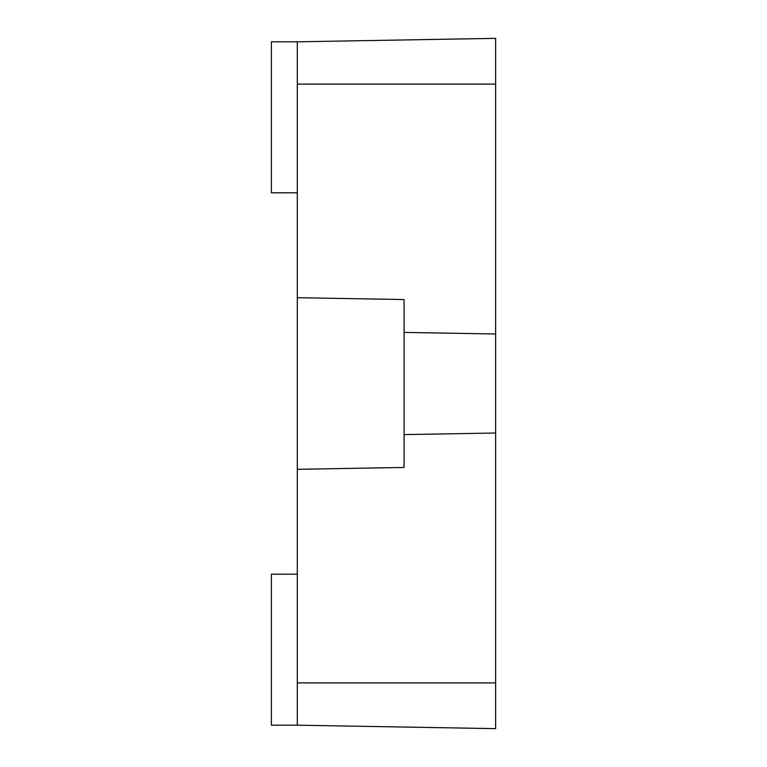 <?xml version="1.0" encoding="UTF-8"?>
<svg xmlns="http://www.w3.org/2000/svg" width="767" height="767" viewBox="0 0 767 767"><rect width="100%" height="100%" fill="white"/><g stroke="black" fill="none" stroke-linecap="round" stroke-linejoin="round"><path stroke-width="1.15" d="M404.094 383.5L404.094 467.448L297.308 469.308L297.308 725.189L495.626 728.65L495.626 333.99L404.094 332.399L404.094 383.5M297.308 192.805L271.374 192.805L271.374 41.811L297.308 41.811L297.308 469.308M495.626 38.35L297.308 41.811L495.626 38.35L495.626 333.99M404.094 332.399L404.094 299.552L297.308 297.692M495.626 433.01L404.094 434.601M297.308 725.189L271.374 725.189L271.374 574.195L297.308 574.195M297.308 84.111L495.626 84.111M297.308 682.889L495.626 682.889"/></g></svg>
